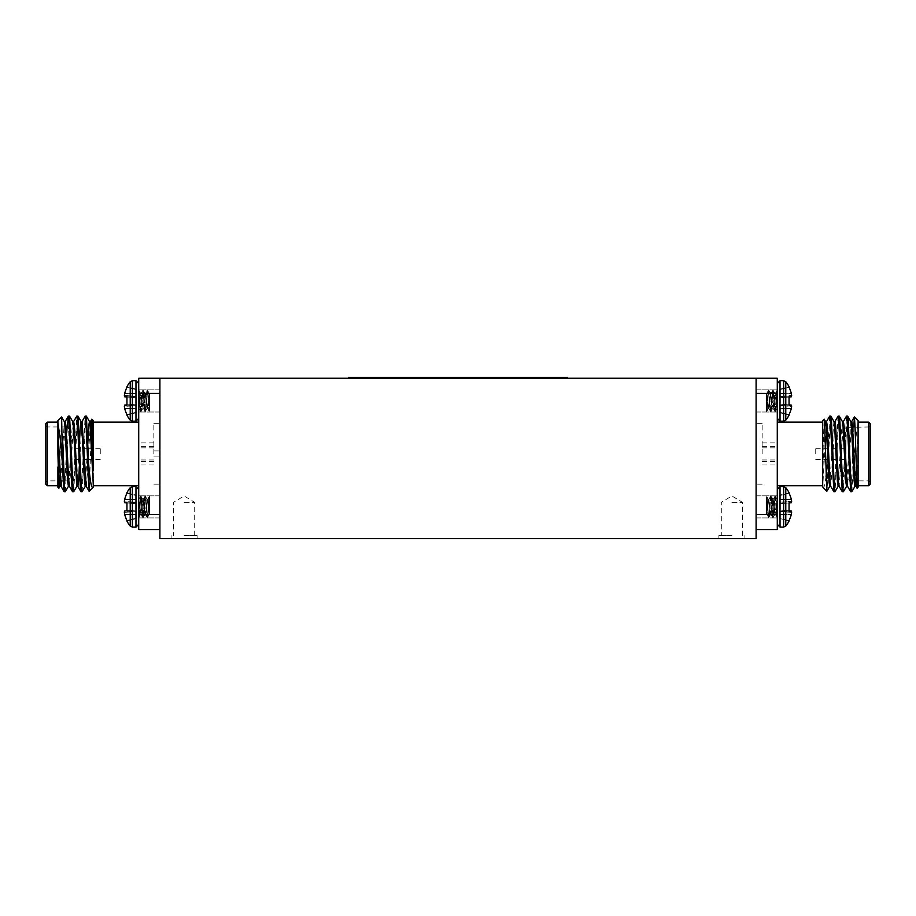 <?xml version="1.0" encoding="UTF-8"?>
<svg xmlns="http://www.w3.org/2000/svg" width="916" height="916" viewBox="0 0 916 916"><rect width="100%" height="100%" fill="white"/><g stroke="black" fill="none" stroke-linecap="round" stroke-linejoin="round"><path stroke-width="0.69" stroke-dasharray="4.58 3.44" d="M756.101 529.574L777.283 529.574L777.283 378.251L756.101 378.251L756.101 538.654L159.899 538.654L159.899 378.251L138.717 378.251L138.717 529.574L159.899 529.574L159.899 514.448L159.899 529.574M159.899 393.388L159.899 378.251L159.899 393.388L138.717 393.388M756.101 378.251L159.899 378.251M348.389 378.251L567.611 378.251L348.389 378.251L348.389 377.346L567.611 377.346L567.611 378.251M184.105 538.654L197.123 538.654L184.105 538.654M731.895 538.654L718.877 538.654L731.895 538.654M731.895 502.334L742.487 502.334L731.895 502.334M731.895 535.631L718.877 535.631L731.895 535.631M184.105 502.334L194.696 502.334L184.105 502.334M184.105 535.631L197.123 535.631L184.105 535.631M777.283 418.417L777.283 383.483L777.283 418.417L777.283 383.483L777.283 418.417L780.031 421.165L780.031 380.735L780.031 421.165L780.031 380.735L777.283 383.483M777.283 524.353L777.283 489.407L777.283 524.353L777.283 489.407L777.283 524.353L780.031 527.089L780.031 486.659L780.031 527.089L780.031 486.659L783.638 486.659L783.638 527.089L783.638 486.659L783.638 527.089L780.031 527.089M777.283 453.912L777.283 485.698L777.283 453.912M777.283 514.448L756.101 514.448M756.101 393.388L777.283 393.388M845.686 453.912L845.686 446.802L845.686 453.912M844.781 453.912L844.781 448.313L844.781 453.912M815.721 453.912L815.721 448.313L815.721 453.912M845.983 453.912L845.983 430.005L845.983 453.912M853.792 426.982L853.552 463.656L855.739 438.684L858.097 422.997L858.097 453.912L855.888 486.19M851.685 421.635L847.483 486.19M842.434 421.635L843.384 421.543L841.06 459.511M840.705 467.435L839.079 486.19M834.029 421.635L834.98 421.543L832.655 459.511M832.3 467.435L830.663 486.19M825.625 421.635L826.564 421.543L822.683 486.82M826.049 476.446L824.595 485.755L823.186 487.713M853.552 434.676L851.262 488.984M846.441 416.162L842.857 488.984M838.037 416.162L834.453 488.984M829.633 416.162L827.228 465.236L827.228 487.346L830.251 418.841M858.097 453.912L858.097 485.698L858.097 453.912L857.113 488.182M853.552 463.656L851.88 491.663M847.06 418.841L843.476 491.663M838.655 418.841L835.06 491.663M822.683 420.627L822.683 459.156L824.148 419.162M826.862 491.308L827.228 487.346M822.683 459.156L822.683 485.434M858.097 431.23L854.937 486.281L855.991 486.281M850.838 421.635L846.533 486.281L847.586 486.281M842.331 421.543L840.796 440.39M840.453 448.313L838.129 486.281L839.182 486.281M833.926 421.543L832.392 440.39M832.049 448.313L829.724 486.281L830.778 486.281M825.522 421.543L822.683 470.71M868.689 422.139L868.689 485.698M870.2 484.175L870.2 423.65M870.2 453.912L870.2 482.366L870.2 453.912M868.689 453.912L868.689 480.854L868.689 453.912M849.018 435.661L849.018 464.79M822.683 453.912L822.683 485.698L822.683 453.912M858.097 422.997L858.097 420.627M858.097 487.209L858.097 466.965M789.054 521.078L779.573 518.536L789.054 520.517A30.572 30.457 90 0 0 791.264 514.586L779.573 514.38L791.264 514.586A30.572 30.457 -90 0 1 789.054 520.517L779.573 518.536L779.573 511.082L779.573 518.536L789.054 520.517A30.572 30.457 90 0 0 791.264 514.586L791.344 514.265A30.331 27.915 12.9 0 0 791.63 512.353L791.63 511.895A30.331 11.564 5.4 0 0 791.344 511.071L779.573 509.983L779.573 503.777L791.264 502.747L779.573 503.777L779.573 510.04L789.054 510.807L779.573 509.983L779.573 503.777L789.054 502.941L779.573 503.708L791.344 502.678A30.331 11.564 174.6 0 0 791.63 501.865L779.573 502.208L779.573 503.777L779.573 499.369L779.573 503.777L791.344 502.678A30.331 11.564 174.6 0 0 791.63 501.865L791.63 501.865A30.331 11.564 -5.4 0 1 791.344 502.678L779.573 503.708L779.573 502.666L791.63 501.407A30.331 27.915 167.1 0 0 791.344 499.483L791.264 499.163A30.572 30.457 90 0 0 789.054 493.232A30.572 30.457 -90 0 1 791.264 499.163L779.573 499.369L779.573 495.636L789.054 493.232A30.572 30.457 90 0 1 791.264 499.163L779.573 499.689L779.573 495.636L789.054 493.232L779.573 495.224L779.573 499.369L791.264 499.163L779.573 499.369L779.573 495.224L789.054 492.682M779.573 511.082L779.573 509.983L789.054 510.807L789.054 502.941L789.054 510.807L779.573 509.983L779.573 511.082L791.63 511.895L779.573 511.082M791.264 502.747L789.054 502.941L789.054 510.807L779.573 509.983L789.054 510.807L779.573 509.983L779.573 503.777L789.054 502.941M791.63 512.353A30.331 27.915 -167.1 0 1 791.344 514.265L779.573 514.059L779.573 511.54L779.573 514.059L791.344 514.265A30.331 27.915 12.9 0 0 791.63 512.353L779.573 511.54L791.63 512.353M779.573 502.208L779.573 499.689L779.573 502.208L791.63 501.407L779.573 502.208M791.344 499.483L779.573 499.689L791.344 499.483A30.331 27.915 167.1 0 1 791.63 501.407M791.344 511.071L779.573 510.04L791.344 511.071A30.331 11.564 5.4 0 1 791.63 511.895M791.264 405.078L791.344 405.147A30.331 11.564 -174.6 0 1 791.63 405.971L779.573 405.616L779.573 404.059L779.573 408.456L779.573 404.059L789.054 404.883L779.573 404.059L789.054 404.883L789.054 397.017L779.573 397.784L791.264 396.823L779.573 397.853L789.054 397.017L789.054 404.883L791.264 405.078L789.054 404.883L789.054 397.017L779.573 397.853L779.573 404.059L789.054 404.883L779.573 404.059L779.573 396.285L779.573 397.853L789.054 397.017L779.573 397.853L779.573 405.158L791.63 405.971A30.331 11.564 5.4 0 0 791.344 405.147L779.573 404.059L789.054 404.883L779.573 404.059L779.573 397.853L791.264 396.823M779.573 393.765L779.573 389.712L779.573 396.743L779.573 393.765L791.264 393.239A30.572 30.457 90 0 0 789.054 387.308L789.054 387.308A30.572 30.457 -90 0 1 791.264 393.239L791.344 393.559A30.331 27.915 -12.9 0 1 791.63 395.483L791.63 395.483A30.331 27.915 167.1 0 0 791.344 393.559L779.573 393.765M791.264 393.239L779.573 393.445L791.264 393.239A30.572 30.457 -90 0 0 789.054 387.308L779.573 389.712L789.054 387.308L779.573 389.289L789.054 387.308L779.573 389.712L779.573 393.445L779.573 389.289L789.054 386.758M789.054 415.154L779.573 412.612L789.054 415.154L779.573 412.612L779.573 408.456L779.573 412.189L789.054 414.593A30.572 30.457 90 0 0 791.264 408.662L791.264 408.662A30.572 30.457 -90 0 1 789.054 414.593L789.054 414.593A30.572 30.457 -90 0 0 791.264 408.662L779.573 408.135L779.573 412.612L789.054 414.593L779.573 412.189L779.573 408.456L791.264 408.662M791.344 405.147L779.573 404.116L791.344 405.147A30.331 11.564 -174.6 0 1 791.63 405.971L779.573 405.158L791.63 406.429A30.331 27.915 -167.1 0 1 791.344 408.341A30.331 27.915 -167.1 0 0 791.63 406.429L779.573 405.616L779.573 408.135L779.573 405.616L791.63 406.429M791.344 393.559A30.331 27.915 -12.9 0 1 791.63 395.483L779.573 396.285L791.63 395.93A30.331 11.564 -5.4 0 1 791.344 396.754A30.331 11.564 -5.4 0 0 791.63 395.93L779.573 396.743L779.573 397.784L779.573 396.743L791.63 395.93M780.031 380.735L783.638 380.735L783.638 421.165L783.638 380.735L783.638 421.165L780.031 421.165M138.717 418.417L138.717 383.483L138.717 418.417L138.717 383.483L138.717 418.417L135.969 421.165L135.969 380.735L135.969 421.165L135.969 380.735L138.717 383.483M138.717 524.353L138.717 489.407L138.717 524.353L138.717 489.407L138.717 524.353L135.969 527.089L135.969 486.659L135.969 527.089L135.969 486.659L132.362 486.659L130.221 487.69L130.221 526.07A30.606 30.606 0 0 1 126.946 521.078L126.946 520.517A30.572 30.457 90 0 1 124.736 514.586L124.736 514.586A30.572 30.457 90 0 0 126.946 520.517L136.427 518.112L136.427 514.059L136.427 518.536L126.946 520.517L136.427 518.112L136.427 511.082L136.427 518.536L126.946 520.517A30.572 30.457 -90 0 1 124.736 514.586L136.427 514.38L124.736 514.586M138.717 453.912L138.717 485.698L138.717 453.912M159.899 514.448L138.717 514.448M70.017 446.802L70.017 461.023L70.314 447.901M71.219 448.313L71.219 459.511M100.279 453.912L100.279 448.313L100.279 453.912M60.009 486.281L60.536 483.923M60.788 480.854L64.315 421.635M69.364 486.19L68.471 486.281M68.94 483.923L70.761 447.844M71.082 440.39L72.719 421.635M77.768 486.19L76.818 486.281L79.142 448.313M79.749 459.511L82.074 421.543L81.123 421.635M86.173 486.19L85.222 486.281L87.547 448.313M88.165 459.511L90.478 421.543L89.539 421.635M65.357 491.663L68.94 418.841M73.761 491.663L77.345 418.841M82.165 491.663L85.749 418.841M58.979 488.159L61.567 416.963M64.738 488.984L67.36 427.36M73.143 488.984L76.726 416.162M81.547 488.984L85.142 416.162M91.795 419.185L89.196 491.331M61.841 480.854L65.265 421.543L64.212 421.543M69.467 486.281L71.001 467.435M71.345 459.511L73.669 421.543L72.616 421.543M86.276 486.281L87.81 467.435M47.311 485.698L47.311 422.139M45.8 423.65L45.8 484.175M45.8 453.912L45.8 482.366L45.8 453.912M47.311 453.912L47.311 480.854L47.311 453.912M66.983 453.912L66.983 480.854L66.983 453.912M70.017 430.005L70.017 439.772M93.317 485.698L93.317 420.627M57.903 420.627L57.903 487.209M57.903 422.997L57.903 441.684M124.736 502.747L136.427 503.777L126.946 502.941L136.427 503.777L136.427 511.082L136.427 499.369L136.427 503.777L124.736 502.747L136.427 503.777L126.946 502.941L126.946 510.807L126.946 502.941L136.427 503.777L126.946 502.941L126.946 510.807L136.427 510.04L124.736 511.002M124.37 501.407L124.37 501.407A30.331 27.915 12.9 0 1 124.656 499.483L124.656 499.483A30.331 27.915 12.9 0 0 124.37 501.407L136.427 502.208L136.427 495.636L126.946 493.232A30.572 30.457 90 0 0 124.736 499.163A30.572 30.457 90 0 1 126.946 493.232A30.572 30.457 -90 0 0 124.736 499.163L136.427 499.369L136.427 502.208L124.37 501.865A30.331 11.564 5.4 0 0 124.656 502.678A30.331 11.564 5.4 0 1 124.37 501.865A30.331 11.564 -174.6 0 0 124.656 502.678L136.427 503.708L124.656 502.678M124.656 514.265L136.427 514.059L124.656 514.265A30.331 27.915 -12.9 0 1 124.37 512.353L136.427 511.54L124.37 512.353L136.427 511.54L136.427 514.059L136.427 511.54L124.37 512.353A30.331 27.915 167.1 0 0 124.656 514.265A30.331 27.915 167.1 0 1 124.37 512.353L124.37 511.895A30.331 11.564 174.6 0 1 124.656 511.071A30.331 11.564 174.6 0 0 124.37 511.895L136.427 511.54L136.427 510.04L136.427 511.082L124.37 511.895M124.736 499.163L136.427 499.369L124.736 499.163L136.427 499.369L136.427 495.636L126.946 493.232L136.427 495.224L136.427 499.369L136.427 495.224L126.946 492.682A30.606 30.606 0 0 1 130.221 487.69M136.427 509.983L126.946 510.807L136.427 509.983M124.656 396.754L136.427 397.784L124.656 396.754L136.427 397.784L136.427 393.445L136.427 397.784L124.656 396.754A30.331 11.564 -174.6 0 1 124.37 395.93L124.37 395.93A30.331 11.564 -174.6 0 0 124.656 396.754L136.427 397.853L136.427 404.059L124.656 405.147A30.331 11.564 174.6 0 0 124.37 405.971L136.427 405.616L136.427 404.059L136.427 408.456L136.427 404.059L124.736 405.078L136.427 404.059L126.946 404.883L126.946 397.017L126.946 404.883L136.427 404.059L126.946 404.883L126.946 397.017L136.427 397.784L126.946 397.017L136.427 397.853L136.427 404.059L136.427 397.853L126.946 397.017L136.427 397.853L136.427 396.285L136.427 397.853L126.946 397.017L136.427 397.853L136.427 405.158L124.37 405.971A30.331 11.564 -5.4 0 1 124.656 405.147A30.331 11.564 -5.4 0 0 124.37 405.971L124.37 406.429A30.331 27.915 -12.9 0 0 124.656 408.341A30.331 27.915 -12.9 0 1 124.37 406.429L136.427 405.616L136.427 412.189L126.946 414.593A30.572 30.457 -90 0 1 124.736 408.662A30.572 30.457 -90 0 0 126.946 414.593A30.572 30.457 90 0 1 124.736 408.662L136.427 408.456L136.427 405.616L124.37 406.429M124.37 395.93L136.427 396.743L124.37 395.93L136.427 396.743L124.37 395.93L136.427 396.285L124.37 395.483L136.427 396.285L136.427 393.765L136.427 396.285L124.37 395.483A30.331 27.915 12.9 0 1 124.656 393.559A30.331 27.915 -167.1 0 0 124.37 395.483A30.331 27.915 -167.1 0 1 124.656 393.559L136.427 393.445L124.736 393.239A30.572 30.457 90 0 1 126.946 387.308A30.572 30.457 -90 0 0 124.736 393.239A30.572 30.457 -90 0 1 126.946 387.308L136.427 389.289L136.427 393.445L136.427 389.712L126.946 387.308L136.427 389.289L126.946 387.308L136.427 389.712L136.427 393.765L136.427 389.289L126.946 386.758A30.606 30.606 0 0 1 130.221 381.754L130.221 420.146L130.221 381.754L130.221 420.146L132.362 421.165L135.969 421.165M124.656 408.341L136.427 408.135L124.656 408.341L136.427 408.135L124.656 408.341L136.427 408.456L136.427 412.612L126.946 414.593L136.427 412.189L136.427 408.456L136.427 412.189L126.946 415.154A30.606 30.606 0 0 0 130.221 420.146M159.899 400.956L159.899 389.907L159.899 400.956M138.717 400.956L138.717 389.907L138.717 400.956M138.717 408.021L138.969 390.537L138.717 408.021M140.583 411.364L138.866 408.467L140.583 411.364C139.965 411.971 139.346 395.323 138.717 391.441C139.346 395.323 139.965 411.971 140.583 411.364L141.133 411.364C140.411 412.005 139.69 389.907 138.969 390.537L138.717 391.281L138.969 390.537C139.69 389.907 140.411 412.005 141.133 411.364L140.583 411.364C141.304 412.005 142.026 389.907 142.747 390.537L141.03 393.433L138.969 408.559L141.03 393.433L143.297 390.537C142.575 389.907 141.854 412.005 141.133 411.364L141.133 411.364C141.854 412.005 142.575 389.907 143.297 390.537C144.007 389.907 144.739 412.005 145.449 411.364L143.194 408.467L141.133 393.353L139.873 397.155L138.717 407.895L139.873 397.155L141.133 393.353L143.194 408.467L144.911 411.364C144.19 412.005 143.469 389.907 142.747 390.537C142.026 389.907 141.304 412.005 140.583 411.364M147.613 390.537C146.892 389.907 146.171 412.005 145.449 411.364C144.739 412.005 144.007 389.907 143.297 390.537L142.747 390.537C143.469 389.907 144.19 412.005 144.911 411.364C145.633 412.005 146.354 389.907 147.075 390.537L145.358 393.433L143.297 408.559L142.026 404.757L140.686 393.433L139.037 390.605L140.686 393.433L142.026 404.757L143.297 408.559L145.358 393.433L147.613 390.537C146.892 389.907 146.171 412.005 145.449 411.364L144.911 411.364C145.633 412.005 146.354 389.907 147.075 390.537L147.613 390.537C148.255 389.918 148.861 406.933 149.514 410.586L149.171 411.295L147.522 408.467L146.171 397.155L144.911 393.353L142.85 408.467L141.201 411.295L142.85 408.467L144.19 397.155L145.449 393.353L147.522 408.467L149.239 411.364C148.518 412.005 147.797 389.907 147.075 390.537C147.797 389.907 148.518 412.005 149.239 411.364L149.514 393.353L147.075 408.559L145.014 393.433L143.365 390.605L145.014 393.433L147.178 408.467L145.449 411.364L147.178 408.467L149.331 393.433L147.613 390.537C148.255 389.918 148.861 406.933 149.514 410.586L149.514 393.914L148.335 404.757L147.075 408.559L148.335 404.757L149.514 393.353L149.514 410.586L149.514 393.972L147.613 390.537M153.842 453.912L153.842 423.65L153.842 453.912M159.899 453.912L159.899 456.935L159.899 453.912M149.514 496.461L147.522 499.357L145.449 514.483L143.297 499.277L141.133 514.483L138.866 499.357L138.717 517.288L138.717 499.277L138.717 517.288L138.717 499.277L140.514 496.529L138.717 499.277L141.03 514.391L142.678 517.231L140.595 514.483L138.717 499.93L139.873 510.681L141.133 514.483L143.194 499.357L144.843 496.529L142.747 499.277L140.686 514.391L139.037 517.231L138.717 516.555L138.969 517.288C139.69 517.929 140.411 495.831 141.133 496.461L140.583 496.461C139.965 495.854 139.346 512.513 138.717 516.384C139.346 512.513 139.965 495.854 140.583 496.461C141.304 495.831 142.026 517.929 142.747 517.288L143.297 517.288C142.575 517.929 141.854 495.831 141.133 496.461L140.583 496.461C141.304 495.831 142.026 517.929 142.747 517.288L143.297 517.288C142.575 517.929 141.854 495.831 141.133 496.461C140.411 495.831 139.69 517.929 138.969 517.288L140.686 514.391L142.747 499.277L144.007 503.079L145.358 514.391L147.007 517.231L144.911 514.483L142.85 499.357L141.133 496.461L142.85 499.357L144.911 514.483L146.171 510.681L147.522 499.357L149.239 496.461C148.518 495.831 147.797 517.929 147.075 517.288L147.075 517.288C146.354 517.929 145.633 495.831 144.911 496.461L144.911 496.461C144.19 495.831 143.469 517.929 142.747 517.288C143.469 517.929 144.19 495.831 144.911 496.461L145.449 496.461C144.739 495.831 144.007 517.929 143.297 517.288L143.297 517.288C144.007 517.929 144.739 495.831 145.449 496.461L144.911 496.461C145.633 495.831 146.354 517.929 147.075 517.288L147.613 517.288C146.892 517.929 146.171 495.831 145.449 496.461L145.449 496.461C146.171 495.831 146.892 517.929 147.613 517.288C148.255 517.906 148.861 500.892 149.514 497.251L149.239 496.461C148.518 495.831 147.797 517.929 147.075 517.288L147.613 517.288C148.255 517.906 148.861 500.892 149.514 497.251L149.514 513.91L148.335 503.079L147.075 499.277L145.014 514.391L143.365 517.231L145.014 514.391L147.075 499.277L148.335 503.079L149.514 514.483L147.178 499.357L145.518 496.529L147.178 499.357L149.331 514.391L147.682 517.231L149.514 513.853L149.514 497.251L149.514 514.483L149.514 496.461M159.899 506.88L159.899 495.831L159.899 506.88M138.717 506.88L138.717 495.831L138.717 506.88M777.283 400.956L777.283 389.907L777.283 400.956M777.283 408.021L777.031 390.537L777.283 408.021M775.417 411.364L777.134 408.467L775.417 411.364C776.035 411.971 776.654 395.323 777.283 391.441C776.654 395.323 776.035 411.971 775.417 411.364L774.867 411.364C775.589 412.005 776.31 389.907 777.031 390.537L777.283 391.281L777.031 390.537C776.31 389.907 775.589 412.005 774.867 411.364L775.417 411.364C774.696 412.005 773.974 389.907 773.253 390.537L774.97 393.433L777.031 408.559L774.97 393.433L772.703 390.537C773.425 389.907 774.146 412.005 774.867 411.364L774.867 411.364C774.146 412.005 773.425 389.907 772.703 390.537C771.993 389.907 771.261 412.005 770.551 411.364L772.806 408.467L774.867 393.353L776.127 397.155L777.283 407.895L776.127 397.155L774.867 393.353L772.806 408.467L771.089 411.364C771.81 412.005 772.532 389.907 773.253 390.537L772.703 390.537C771.993 389.907 771.261 412.005 770.551 411.364L771.089 411.364C771.81 412.005 772.532 389.907 773.253 390.537C773.974 389.907 774.696 412.005 775.417 411.364M768.387 390.537C769.108 389.907 769.829 412.005 770.551 411.364L770.551 411.364C769.829 412.005 769.108 389.907 768.387 390.537C767.745 389.918 767.139 406.933 766.486 410.586L766.829 411.295L768.478 408.467L770.551 393.353L771.993 404.757L773.253 408.559L775.314 393.433L776.963 390.605L775.314 393.433L773.253 408.559L771.993 404.757L770.642 393.433L768.993 390.605L771.089 393.353L773.15 408.467L774.799 411.295L773.15 408.467L771.81 397.155L770.551 393.353L768.478 408.467L766.761 411.364C767.482 412.005 768.203 389.907 768.925 390.537L768.925 390.537C769.646 389.907 770.367 412.005 771.089 411.364C770.367 412.005 769.646 389.907 768.925 390.537L768.387 390.537C767.745 389.918 767.139 406.933 766.486 410.586L766.761 411.364C767.482 412.005 768.203 389.907 768.925 390.537L768.387 390.537M766.486 393.972L768.925 408.559L770.986 393.433L772.635 390.605L770.986 393.433L768.822 408.467L770.482 411.295L768.822 408.467L766.669 393.433L768.318 390.605L766.486 393.972L766.486 410.586L766.486 393.972M766.486 393.914L767.665 404.757L768.925 408.559L767.665 404.757L766.486 393.914L766.486 410.517L766.486 393.914M756.101 400.956L756.101 389.907L756.101 400.956M756.101 453.912L756.101 423.65L756.101 453.912M762.158 453.912L762.158 423.65L762.158 453.912M766.486 411.364L766.486 410.517L766.486 411.364M777.283 506.88L777.283 495.831L777.283 506.88M756.101 506.88L756.101 495.831L756.101 506.88M777.283 502.598L777.283 507.876M777.283 502.907L777.283 499.815M774.867 496.461C775.589 495.831 776.31 517.929 777.031 517.288L777.283 516.555L777.031 517.288C776.31 517.929 775.589 495.831 774.867 496.461L777.134 499.357L775.417 496.461C776.035 495.854 776.654 512.513 777.283 516.384C776.654 512.513 776.035 495.854 775.417 496.461C774.696 495.831 773.974 517.929 773.253 517.288L774.97 514.391L777.031 499.277L774.97 514.391L772.703 517.288C773.425 517.929 774.146 495.831 774.867 496.461L775.417 496.461C774.696 495.831 773.974 517.929 773.253 517.288L772.703 517.288C773.425 517.929 774.146 495.831 774.867 496.461L774.867 496.461M766.486 497.319L766.829 496.529L768.478 499.357L770.551 514.483L772.703 499.277L774.867 514.483L776.127 510.681L777.283 499.93L776.127 510.681L774.867 514.483L772.806 499.357L771.158 496.529L773.253 499.277L775.314 514.391L776.963 517.231L775.314 514.391L773.253 499.277L771.993 503.079L770.642 514.391L768.993 517.231L771.089 514.483L773.15 499.357L774.799 496.529L773.15 499.357L771.81 510.681L770.551 514.483L768.478 499.357L766.761 496.461C767.482 495.831 768.203 517.929 768.925 517.288L768.925 517.288C769.646 517.929 770.367 495.831 771.089 496.461L771.089 496.461C771.81 495.831 772.532 517.929 773.253 517.288C772.532 517.929 771.81 495.831 771.089 496.461L770.551 496.461C771.261 495.831 771.993 517.929 772.703 517.288L772.703 517.288C771.993 517.929 771.261 495.831 770.551 496.461L771.089 496.461C770.367 495.831 769.646 517.929 768.925 517.288L768.387 517.288C769.108 517.929 769.829 495.831 770.551 496.461L770.551 496.461C769.829 495.831 769.108 517.929 768.387 517.288C767.745 517.906 767.139 500.892 766.486 497.251L766.486 513.91L767.665 503.079L768.925 499.277L770.986 514.391L772.635 517.231L770.986 514.391L768.925 499.277L767.665 503.079L766.486 514.483L768.822 499.357L770.482 496.529L768.822 499.357L766.669 514.391L768.387 517.288C767.745 517.906 767.139 500.892 766.486 497.251L766.761 496.461C767.482 495.831 768.203 517.929 768.925 517.288L766.486 513.853L766.486 497.251L766.486 514.483L766.486 497.319M785.779 487.69L785.779 526.07M779.573 503.708L791.344 502.678L779.573 503.708M791.344 408.341L779.573 408.135L791.344 408.341M779.573 397.784L791.344 396.754L779.573 397.784M785.779 420.146L785.779 381.754M124.37 501.865L136.427 502.666L124.37 501.865M124.656 499.483L136.427 499.689L124.656 499.483M136.427 510.04L124.656 511.071L136.427 510.04M132.362 486.659L132.362 527.089L132.362 486.659L132.362 527.089L135.969 527.089M136.427 404.116L124.656 405.147L136.427 404.116M136.427 408.456L124.736 408.662L136.427 408.456M124.656 393.559L136.427 393.765L124.656 393.559M132.362 421.165L132.362 380.735L132.362 421.165L132.362 380.735L135.969 380.735M742.487 535.631L742.487 502.334L731.895 495.968L721.304 502.334L721.304 535.631M718.877 535.631L718.877 538.654M744.903 535.631L744.903 538.654M194.696 535.631L194.696 502.334L184.105 495.968L173.513 502.334L173.513 535.631M171.097 535.631L171.097 538.654M197.123 535.631L197.123 538.654M841.472 459.511L844.781 459.511L845.686 460.416M841.094 448.313L844.781 448.313L845.686 447.409M815.721 459.511L832.014 459.511M833.056 459.511L840.419 459.511M815.721 448.313L831.636 448.313M832.69 448.313L840.041 448.313M850.735 421.543L851.788 421.543M850.758 480.854L868.689 480.854L870.2 482.366M848.64 427.36L868.689 426.982L870.2 425.471M845.983 477.82L849.705 480.854M845.983 430.005L847.632 428.356M100.279 448.313L88.188 448.313M87.146 448.313L79.784 448.313M78.73 448.313L71.379 448.313M100.279 459.511L88.566 459.511M87.512 459.511L80.161 459.511M79.108 459.511L71.757 459.511M66.044 426.982L47.311 426.982L45.8 425.471M63.181 480.854L47.311 480.854L45.8 482.366M69.57 429.57L66.983 426.982M70.017 477.82L66.983 480.854L64.234 480.854M136.427 518.536L126.946 521.078L136.427 518.536M136.427 412.612L126.946 415.154L136.427 412.612M159.899 389.907L138.717 389.907L159.899 389.907M159.899 411.994L138.717 411.994L159.899 411.994M153.842 442.863L138.717 442.863M153.842 464.962L138.717 464.962M153.842 446.344L138.717 446.344M153.842 461.481L138.717 461.481M153.842 447.867L138.717 447.867M153.842 459.969L138.717 459.969M153.842 456.935L159.899 456.935M153.842 450.89L159.899 450.89M153.842 484.175L159.899 484.175M153.842 423.65L159.899 423.65M159.899 495.831L138.717 495.831L159.899 495.831M159.899 517.918L138.717 517.918L159.899 517.918M756.101 411.994L777.283 411.994L756.101 411.994M756.101 389.907L777.283 389.907L756.101 389.907M762.158 423.65L756.101 423.65M762.158 484.175L756.101 484.175M762.158 464.962L777.283 464.962M762.158 442.863L777.283 442.863M762.158 461.481L777.283 461.481M762.158 446.344L777.283 446.344M762.158 459.969L777.283 459.969M762.158 447.867L777.283 447.867M756.101 517.918L777.283 517.918L756.101 517.918M756.101 495.831L777.283 495.831L756.101 495.831"/><path stroke-width="1.37" d="M756.101 423.65L756.101 538.654L159.899 538.654L159.899 378.251L756.101 378.251L756.101 423.65M159.899 529.574L138.717 529.574L138.717 378.251L159.899 378.251M756.101 378.251L777.283 378.251L777.283 529.574L756.101 529.574M348.389 378.251L348.389 377.346L567.611 377.346L567.611 378.251M756.101 514.448L777.283 514.448M777.283 393.388L756.101 393.388M857.113 488.182L855.888 486.19L855.292 481.942L852.487 425.883L851.788 421.543L850.735 421.543M851.262 488.984L850.643 491.663L847.483 486.19L846.888 481.942L844.083 425.883L843.384 421.543L842.331 421.543M841.06 459.511L840.705 467.435M842.857 488.984L842.239 491.663L839.079 486.19L838.483 481.942L835.678 425.883L834.98 421.543L833.926 421.543M832.655 459.511L832.3 467.435M834.453 488.984L833.835 491.663L830.663 486.19L830.068 481.942L827.274 425.883L826.564 421.543L825.522 421.543M826.805 491.331L822.683 486.923L822.683 420.627L824.205 419.185L824.835 429.867L826.805 491.331L829.827 486.19M827.228 465.236L826.049 476.446M850.643 491.663L847.231 421.154L846.533 416.082L843.281 421.635M842.239 491.663L838.827 421.154L838.129 416.082L834.877 421.635M833.835 491.663L830.423 421.154L829.724 416.082L826.461 421.635M857.033 488.182L855.052 427.096L854.433 416.963L853.792 426.982M855.052 486.19L851.788 491.743L851.09 486.671L848.285 421.154L847.678 416.162L847.06 418.841M846.636 486.19L843.384 491.743L842.686 486.671L839.88 421.154L839.274 416.162L838.655 418.841M838.232 486.19L834.98 491.743L834.27 486.671L831.476 421.154L830.858 416.162L830.251 418.841M855.991 486.281L854.937 486.281L854.239 481.942L851.433 425.883L850.838 421.635L847.678 416.162M847.586 486.281L846.533 486.281L845.834 481.942L843.029 425.883L842.434 421.635L839.274 416.162M840.796 440.39L840.453 448.313M839.182 486.281L838.129 486.281L837.43 481.942L834.625 425.883L834.029 421.635L830.858 416.162M832.392 440.39L832.049 448.313M830.778 486.281L829.724 486.281L829.026 481.942L826.221 425.883L825.625 421.635L824.205 419.185M868.689 485.698L868.689 422.139L870.2 423.65L870.2 484.175L868.689 485.698L858.097 485.698M849.018 464.79L849.018 435.661M854.433 416.963L858.097 420.627L858.097 487.209L857.101 488.205M791.63 501.407L791.63 501.407A30.331 27.915 -12.9 0 0 791.344 499.483A30.331 27.915 -12.9 0 1 791.63 501.407M791.344 511.071A30.331 11.564 -174.6 0 1 791.63 511.895L791.63 511.895A30.331 11.564 -174.6 0 0 791.344 511.071L789.054 510.807L791.344 511.071L789.054 510.807L791.264 511.002L789.054 510.807L791.264 511.002L789.054 510.807L789.054 502.941L791.344 502.678A30.331 11.564 -5.4 0 0 791.63 501.865M791.344 499.483L791.264 499.163A30.572 30.457 -90 0 0 789.054 493.232L789.054 492.682A30.606 30.606 0 0 0 785.779 487.69L783.638 486.659L780.031 486.659L777.283 489.407L780.031 486.659L780.031 527.089L777.283 524.353M780.031 527.089L783.638 527.089L785.779 526.07L783.638 527.089L783.638 486.659L785.779 487.69L785.779 526.07A30.606 30.606 0 0 0 789.054 521.078L789.054 520.517A30.572 30.457 -90 0 0 791.264 514.586L791.344 514.265A30.331 27.915 -167.1 0 0 791.63 512.353M791.264 502.747L789.054 502.941M791.63 406.429L791.63 406.429A30.331 27.915 12.9 0 1 791.344 408.341L791.344 408.341A30.331 27.915 12.9 0 0 791.63 406.429M791.264 405.078L789.054 404.883L791.344 405.147L789.054 404.883L791.264 405.078L789.054 404.883L789.054 397.017L791.264 396.823M791.264 393.239L791.264 393.239A30.572 30.457 90 0 0 789.054 387.308L789.054 386.758A30.606 30.606 0 0 0 785.779 381.754L785.779 420.146A30.606 30.606 0 0 0 789.054 415.154L789.054 414.593A30.572 30.457 90 0 0 791.264 408.662M791.63 395.483L791.63 395.483A30.331 27.915 167.1 0 0 791.344 393.559M791.63 395.93A30.331 11.564 174.6 0 1 791.344 396.754A30.331 11.564 174.6 0 0 791.63 395.93M791.344 405.147A30.331 11.564 5.4 0 1 791.63 405.971M789.054 386.758A30.606 30.606 0 0 0 785.779 381.754L783.638 380.735L783.638 421.165L785.779 420.146A30.606 30.606 0 0 0 789.054 415.154M785.779 420.146L783.638 421.165L780.031 421.165L777.283 418.417M138.717 514.448L159.899 514.448M159.899 393.388L138.717 393.388M71.757 459.511L71.219 448.313L70.314 447.409M70.314 447.901L70.28 446.802M57.903 441.684L57.903 420.627L61.624 416.986L62.448 463.656L60.261 438.684L57.903 422.997L57.903 453.912L59.311 481.942L60.009 486.281L61.063 486.281L61.841 480.854M60.536 483.923L60.788 480.854M61.624 416.986L64.315 421.635L64.91 425.883L67.715 481.942L68.414 486.281L69.467 486.281M62.448 434.676L64.567 486.671L65.265 491.743L68.517 486.19L68.94 483.923M70.761 447.844L71.082 440.39M68.94 418.841L69.559 416.162L72.719 421.635L73.314 425.883L76.818 486.281L77.871 486.281L78.57 481.942L79.749 459.511M79.142 448.313L80.322 425.883L81.02 421.543L82.074 421.543L86.173 486.19L89.138 491.308L88.772 465.236C90.249 482.789 91.76 489.98 93.317 486.82L93.317 485.698L138.717 485.698M77.345 418.841L77.963 416.162L81.123 421.635L81.73 425.883L84.524 481.942L85.222 486.281L86.276 486.281M87.547 448.313L88.726 425.883L89.436 421.543L90.478 421.543L91.188 425.883L93.317 486.82M85.749 418.841L86.367 416.162L89.539 421.635L90.134 425.883L93.317 485.434M89.138 491.308L93.043 487.381M69.559 416.162L72.971 486.671L73.669 491.743L76.921 486.19M77.963 416.162L81.375 486.671L82.074 491.743L85.337 486.19M86.367 416.162L88.772 465.236M57.903 453.912L58.899 488.205L60.113 486.19M62.448 463.656L63.513 486.671L64.12 491.663L64.738 488.984M67.36 427.36L68.322 416.162L69.112 421.154L71.917 486.671L72.524 491.663L73.143 488.984M73.566 421.635L76.818 416.082L77.517 421.154L80.322 486.671L80.94 491.663L81.547 488.984M81.971 421.635L85.222 416.082L85.932 421.154L88.772 487.346M91.852 419.162L93.317 420.627L93.317 459.156L91.852 419.162L90.375 421.635M93.317 459.156L93.317 470.71M57.903 431.23L61.063 486.281M64.212 421.543L65.265 421.543L65.963 425.883L68.769 481.942L69.364 486.19L72.524 491.663M71.001 467.435L71.345 459.511M72.616 421.543L73.669 421.543L74.368 425.883L77.173 481.942L77.768 486.19L80.94 491.663M87.81 467.435L88.165 459.511M47.311 453.912L47.311 485.698L45.8 484.175L45.8 423.65L47.311 422.139L47.311 453.912M70.017 439.772L69.57 429.57M58.887 488.182L57.903 487.209L57.903 466.965M124.736 511.002L126.946 510.807L124.736 511.002L126.946 510.807L124.736 511.002L126.946 510.807L126.946 502.941L124.736 502.747M124.736 514.586L124.736 514.586A30.572 30.457 -90 0 0 126.946 520.517L126.946 521.078A30.606 30.606 0 0 0 130.221 526.07L132.362 527.089L135.969 527.089L135.969 486.659L138.717 489.407L135.969 486.659L132.362 486.659L130.221 487.69A30.606 30.606 0 0 0 126.946 492.682L126.946 493.232A30.572 30.457 -90 0 0 124.736 499.163L124.736 499.163M124.37 501.407L124.37 501.407A30.331 27.915 -167.1 0 1 124.656 499.483A30.331 27.915 -167.1 0 0 124.37 501.407M124.37 512.353L124.37 512.353A30.331 27.915 -12.9 0 0 124.656 514.265M124.37 511.895A30.331 11.564 -5.4 0 1 124.656 511.071A30.331 11.564 -5.4 0 0 124.37 511.895M124.656 502.678A30.331 11.564 -174.6 0 1 124.37 501.865M124.37 405.971L124.37 405.971A30.331 11.564 174.6 0 1 124.656 405.147L126.946 404.883L124.736 405.078L126.946 404.883L124.736 405.078L126.946 404.883L126.946 397.017L124.656 396.754A30.331 11.564 5.4 0 1 124.37 395.93L124.37 395.93A30.331 11.564 5.4 0 0 124.656 396.754M130.221 420.146L130.221 381.754L132.362 380.735L132.362 421.165L130.221 420.146A30.606 30.606 0 0 1 126.946 415.154L126.946 414.593A30.572 30.457 90 0 1 124.736 408.662L124.656 408.341A30.331 27.915 167.1 0 1 124.37 406.429A30.331 27.915 167.1 0 0 124.656 408.341M132.362 421.165L135.969 421.165L135.969 380.735L132.362 380.735L130.221 381.754A30.606 30.606 0 0 0 126.946 386.758L126.946 387.308A30.572 30.457 90 0 0 124.736 393.239L124.656 393.559A30.331 27.915 12.9 0 0 124.37 395.483M124.736 396.823L126.946 397.017L124.736 396.823M138.717 418.417L135.969 421.165M777.283 499.815L777.283 502.598M777.283 507.876L777.283 502.907M785.779 381.754L783.638 380.735L780.031 380.735L780.031 421.165M132.362 486.659L132.362 527.089L130.221 526.07L130.221 487.69M832.014 459.511L833.056 459.511M840.419 459.511L841.472 459.511M831.636 448.313L832.69 448.313M840.041 448.313L841.094 448.313M851.685 421.635L854.376 416.986M847.632 428.356L848.64 427.36M849.705 480.854L850.758 480.854M822.683 422.139L777.283 422.139M822.683 485.698L777.283 485.698M858.097 422.139L868.689 422.139M847.586 416.082L846.533 416.082M839.182 416.082L838.129 416.082M830.778 416.082L829.724 416.082M851.788 491.743L850.735 491.743M843.384 491.743L842.331 491.743M834.98 491.743L833.926 491.743M789.054 492.682A30.606 30.606 0 0 0 785.779 487.69M785.779 526.07A30.606 30.606 0 0 0 789.054 521.078M780.031 380.735L777.283 383.483M88.188 448.313L87.146 448.313M79.784 448.313L78.73 448.313M88.566 459.511L87.512 459.511M80.161 459.511L79.108 459.511M64.12 491.663L60.948 486.19M68.322 416.162L65.162 421.635M66.983 426.982L66.044 426.982M64.234 480.854L63.181 480.854M93.317 422.139L138.717 422.139M57.903 422.139L47.311 422.139M57.903 485.698L47.311 485.698M64.212 491.743L65.265 491.743M72.616 491.743L73.669 491.743M81.02 491.743L82.074 491.743M68.414 416.082L69.467 416.082M76.818 416.082L77.871 416.082M85.222 416.082L86.276 416.082M135.969 527.089L138.717 524.353M135.969 380.735L138.717 383.483"/></g></svg>
